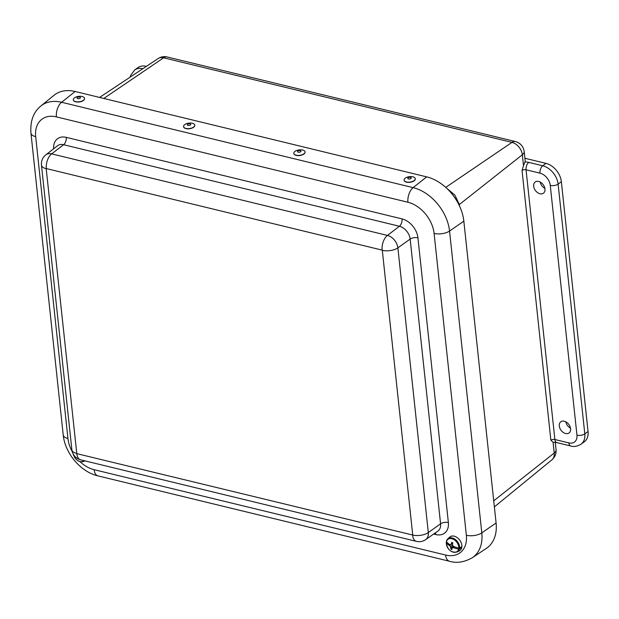 <?xml version="1.0" encoding="UTF-8"?>
<svg xmlns="http://www.w3.org/2000/svg" width="619" height="619" viewBox="0 0 619 619"><rect width="100%" height="100%" fill="white"/><g stroke="black" fill="none" stroke-linecap="round" stroke-linejoin="round"><path stroke-width="0.93" d="M559.29 425.988A6.956 4.867 53.6 0 1 560.775 421.794A6.956 4.867 53.6 0 1 568.853 424.472A6.956 4.867 53.6 0 1 569.039 432.983A6.956 4.867 53.6 0 1 563.12 432.333A6.956 4.867 53.6 0 1 559.29 425.988M565.797 421.794A7.057 4.937 -126.4 0 0 570.509 428.186M533.663 186.226A6.956 4.867 53.6 0 1 535.149 182.025A6.956 4.867 53.6 0 1 543.234 184.71A6.956 4.867 53.6 0 1 543.412 193.221A6.956 4.867 53.6 0 1 537.493 192.571A6.956 4.867 53.6 0 1 533.663 186.226M540.178 182.032A7.057 4.937 -126.4 0 0 544.89 188.416M556.798 442.608L553.069 442.198L550.871 440.21A2.847 1.308 -6.1 0 1 554.879 439.513A5.648 3.095 103.6 0 0 556.798 442.608L570.757 445.997A5.648 3.095 -76.4 0 1 568.838 442.91L554.879 439.513L526.057 169.784L540.008 173.173A5.648 3.095 -76.4 0 1 542.724 165.776L528.773 162.387A8.504 3.9 -6.1 0 0 524.982 162.023A11.304 5.184 173.9 0 0 525.167 160.77L524.177 151.5A11.304 5.184 173.9 0 1 522.351 154.765L523.504 165.59L524.982 162.023M459.53 206.034A75.038 39.237 102.3 0 0 459.344 204.533L454.81 195.016L446.771 188.331M540.008 173.173A11.304 7.908 53.6 0 1 550.268 185.391A5.648 2.592 -6.1 0 0 558.114 184.114L561.356 181.715A16.953 11.862 -126.4 0 0 545.973 163.377L524.897 158.263M146.401 66.349L146.308 66.326A16.953 11.862 -126.4 0 0 137.844 67.664L134.594 70.063L130.563 75.557L130.098 77.166M561.356 181.715L588.05 431.466L584.8 433.865L558.114 184.114A16.953 11.862 -126.4 0 0 542.724 165.776L545.973 163.377M570.757 445.997C573.612 447.05 577.055 446.438 581.086 444.163L584.336 441.765A16.953 11.862 -126.4 0 0 588.05 431.466M528.773 162.387A5.648 3.095 103.6 0 0 526.057 169.784A2.847 1.308 173.9 0 0 522.041 170.473L523.504 165.59M445.742 187.379L511.967 142.385A11.444 8.008 53.6 0 1 522.351 154.765L459.344 204.533A33.913 16.411 -7.5 0 0 458.973 204.858M466.355 535.257A28.845 20.179 53.6 0 1 445.634 555.05A11.304 6.198 103.6 0 0 449.464 561.24C456.59 563.406 464.18 562.253 472.235 557.781L486.317 548.411A40.962 28.66 -126.4 0 0 496.09 522.978L463.84 221.153A40.962 28.66 -126.4 0 0 426.669 176.864L75.147 91.496A40.962 28.66 -126.4 0 0 53.915 95.341L40.815 106.042A40.142 28.087 -126.4 0 1 61.614 102.274A11.304 6.198 103.6 0 0 56.406 116.883L407.929 202.251A28.845 20.179 53.6 0 1 434.097 233.433L466.355 535.257A11.304 5.184 -6.1 0 0 481.806 532.858L449.549 231.034A11.304 5.184 173.9 0 1 434.097 233.433M404.091 180.222A5.648 2.724 -7.5 0 0 404.099 180.322A5.648 2.724 -7.5 0 0 408.494 182.388A5.648 2.724 -7.5 0 0 414.637 180.4A5.648 2.724 -7.5 0 0 415.31 178.845A5.648 2.724 -7.5 0 0 415.287 178.752M414.614 180.199A5.648 2.724 -7.5 0 0 415.279 178.651A5.648 2.724 -7.5 0 0 409.321 176.686A5.648 2.724 -7.5 0 0 404.075 180.129A5.648 2.724 -7.5 0 0 408.47 182.187A5.648 2.724 -7.5 0 0 414.614 180.199M411.016 178.419A1.718 0.828 -7.5 0 0 409.469 177.344A1.718 0.828 -7.5 0 0 408.06 178.752A1.718 0.828 -7.5 0 0 411.016 178.419M293.839 153.45A5.648 2.724 -7.5 0 0 293.847 153.551A5.648 2.724 -7.5 0 0 299.805 155.516A5.648 2.724 -7.5 0 0 305.051 152.073A5.648 2.724 -7.5 0 0 305.035 151.972M295.023 151.353A5.648 2.724 -7.5 0 0 293.824 153.35A5.648 2.724 -7.5 0 0 299.782 155.315A5.648 2.724 -7.5 0 0 305.028 151.872A5.648 2.724 -7.5 0 0 301.105 149.829A5.648 2.724 -7.5 0 0 295.023 151.353M297.925 151.013A1.718 0.828 -7.5 0 0 299.016 152.251A1.718 0.828 -7.5 0 0 300.849 150.928A1.718 0.828 -7.5 0 0 297.925 151.013M183.588 126.678A5.648 2.724 -7.5 0 0 183.595 126.771A5.648 2.724 -7.5 0 0 189.553 128.737A5.648 2.724 -7.5 0 0 194.799 125.293A5.648 2.724 -7.5 0 0 194.784 125.2M184.772 124.581A5.648 2.724 -7.5 0 0 183.564 126.578A5.648 2.724 -7.5 0 0 189.53 128.543A5.648 2.724 -7.5 0 0 194.776 125.1A5.648 2.724 -7.5 0 0 190.845 123.049A5.648 2.724 -7.5 0 0 184.772 124.581M187.673 124.241A1.718 0.828 -7.5 0 0 188.764 125.471A1.718 0.828 -7.5 0 0 190.598 124.156A1.718 0.828 -7.5 0 0 187.673 124.241M73.328 99.899A5.648 2.724 -7.5 0 0 73.344 99.999A5.648 2.724 -7.5 0 0 79.302 101.965A5.648 2.724 -7.5 0 0 84.548 98.522A5.648 2.724 -7.5 0 0 84.532 98.429M82.118 96.487A5.648 2.724 -7.5 0 0 76.16 96.951A5.648 2.724 -7.5 0 0 73.313 99.806A5.648 2.724 -7.5 0 0 79.278 101.771A5.648 2.724 -7.5 0 0 84.524 98.328A5.648 2.724 -7.5 0 0 82.118 96.487M79.727 97.067A1.718 0.828 -7.5 0 0 77.058 97.949A1.718 0.828 -7.5 0 0 79.487 98.529A1.718 0.828 -7.5 0 0 79.727 97.067M460.412 547.498L461.147 547.869A8.349 5.842 -126.4 0 0 461.225 547.451A8.349 5.842 -126.4 0 0 461.263 547.026A4939.287 2740.39 -171.1 0 1 459.615 547.947L458.787 548.024A7.621 5.331 -126.4 0 0 453.394 539.273A7.621 5.331 -126.4 0 0 446.469 541.803A17.293 9.595 8.9 0 0 449.696 544.511A17.262 6.058 -11.6 0 0 450.733 544.65A17.262 3.257 -44.4 0 1 451.367 543.792A17.293 7.645 -61.8 0 1 451.723 542.376A4.155 2.909 53.6 0 1 452.837 542.933A17.293 6.801 115.4 0 0 452.489 544.364A17.262 10.066 93.9 0 0 452.721 545.656A17.262 11.575 35.5 0 0 453.758 546.562A17.293 9.595 8.9 0 0 458.787 548.024M446.477 541.308L446.469 541.803L446.477 541.308A8.124 5.687 53.6 0 1 447.777 538.894L449.603 537.168A8.434 5.904 53.6 0 1 457.704 537.988A8.434 5.904 53.6 0 1 461.836 547.088A8.434 5.904 53.6 0 1 459.577 550.693L457.395 551.924C451.22 553.038 447.491 549.92 446.222 542.554M451.39 544.217L449.549 545.633A17.293 10.438 -173.6 0 1 446.33 542.832A7.621 5.331 -126.4 0 0 451.723 551.591A7.621 5.331 -126.4 0 0 458.648 549.061L459.484 548.937A4939.287 2981.599 6.4 0 0 461.147 547.869M453.433 546.035L450.825 548.999A17.293 7.645 -61.8 0 1 450.818 547.838A17.262 10.91 -83.8 0 1 450.462 546.631A17.262 12.419 -145.7 0 1 449.549 545.633M453.758 546.562L452.45 547.637A17.262 2.414 132.8 0 0 451.94 548.403A17.293 6.801 115.4 0 0 451.94 549.556A4.155 2.909 53.6 0 1 450.825 548.999M453.27 546.151L450.818 547.838M452.605 545.076L450.462 546.631M458.648 549.061A17.293 10.438 -173.6 0 1 453.603 547.683A17.262 6.902 165.5 0 1 452.45 547.637M454.617 546.886L453.603 547.683M446.33 542.832L446.338 542.298L446.33 542.832M452.729 543.327L450.733 544.65M452.737 542.871L451.367 543.792M73.266 454.199A7.621 5.331 -126.4 0 0 73.715 455.63L73.715 455.63A17.293 2.878 -24 0 0 74.195 455.623M75.201 456.768A17.293 3.722 153.1 0 1 74.249 456.768L74.249 456.768A7.621 5.331 -126.4 0 0 84.138 460.675M493.722 500.817L554.222 453.023A11.444 8.008 53.6 0 1 551.939 459.801L494.372 506.884M553.069 442.198L554.222 453.023A11.304 5.184 -6.1 0 0 556.055 449.765C556.373 453.789 555.003 457.139 551.939 459.801M524.177 151.5C523.365 146.363 520.463 143.051 515.472 141.558A11.304 6.198 103.6 0 0 511.967 142.385L163.64 57.799A11.304 6.198 -76.4 0 1 167.145 56.971C163.934 56.244 160.94 56.77 158.155 58.542A11.444 8.008 53.6 0 1 163.64 57.799L103.799 98.452M145.186 67.154L146.308 66.326M142.888 68.678A16.953 11.862 -126.4 0 0 134.594 70.063M550.268 185.391L576.954 435.149A5.648 2.592 -6.1 0 0 584.8 433.865A16.953 11.862 -126.4 0 1 581.086 444.163M576.954 435.149A11.304 7.908 53.6 0 1 568.838 442.91M522.041 170.473L550.871 440.21M463.84 221.153L449.549 231.034A40.142 28.087 -126.4 0 0 413.136 187.642A11.304 6.198 103.6 0 0 407.929 202.251M472.235 557.781A40.142 28.087 -126.4 0 0 481.806 532.858L496.09 522.978M426.669 176.864L413.136 187.642L61.614 102.274L75.147 91.496M445.634 555.05L94.111 469.689A11.304 6.198 103.6 0 0 97.941 475.879L449.464 561.24M72.206 451.576A28.845 20.179 53.6 0 1 67.951 438.507A11.304 5.184 173.9 0 1 63.208 434.909L30.95 133.085A11.304 5.184 -6.1 0 0 35.693 136.683A28.845 20.179 53.6 0 1 56.406 116.883M94.111 469.689A28.845 20.179 53.6 0 1 79.99 461.642M67.951 438.507L35.693 136.683M433.633 534.058L435.784 534.576A17.51 12.256 -126.4 0 0 448.365 522.56L417.941 237.835A17.51 12.256 -126.4 0 0 402.048 218.902L66.256 137.356A17.51 12.256 -126.4 0 0 53.629 148.792M76.624 453.425A11.304 5.184 173.9 0 1 71.881 449.835C72.702 454.996 75.611 458.323 80.632 459.824A11.304 6.198 -76.4 0 1 76.802 453.642L46.201 168.708A11.304 5.184 173.9 0 1 41.458 165.111L41.419 163.137C41.697 159.756 43.16 157.002 45.806 154.866L57.567 145.736A11.862 8.302 53.6 0 1 63.602 144.707L399.394 226.252A11.862 8.302 53.6 0 1 410.157 239.081L440.581 523.798L428.309 532.572A11.304 5.184 173.9 0 1 412.734 535.048L76.802 453.642M417.941 237.835A5.648 2.592 -6.1 0 0 410.157 239.081L397.878 247.848L428.309 532.572A11.498 8.047 -126.4 0 1 425.679 539.629C422.839 541.54 419.752 542.12 416.425 541.37A11.304 6.198 -76.4 0 1 412.594 535.187M46.201 168.708L46.34 168.569A11.304 6.198 -76.4 0 1 51.656 153.868A11.498 8.047 -126.4 0 0 45.806 154.866M46.34 168.569L382.132 250.115A11.304 6.198 -76.4 0 1 387.448 235.421A11.498 8.047 -126.4 0 1 397.878 247.848A11.304 5.184 173.9 0 1 382.31 250.331L412.734 535.048M402.048 218.902A5.648 3.095 -76.4 0 1 399.394 226.252L387.448 235.421L51.656 153.868L63.602 144.707A5.648 3.095 -76.4 0 0 66.256 137.356M448.365 522.56A5.648 2.592 173.9 0 0 440.581 523.798A11.862 8.302 53.6 0 1 437.873 531.087L425.679 539.629M435.343 532.858A5.648 3.095 -76.4 0 1 435.784 534.576M459.484 548.937A8.124 5.687 53.6 0 1 457.395 551.924M446.361 541.478L447.777 538.894A8.124 5.687 53.6 0 1 455.36 539.497A8.124 5.687 53.6 0 1 459.615 547.947M84.78 460.838A8.124 5.687 53.6 0 1 84.145 461.279L84.888 460.861M556.055 449.765L555.266 442.415M515.472 141.558L167.145 56.971M158.155 58.542L99.582 97.431M30.95 133.085C30.091 121.162 33.38 112.14 40.815 106.042M63.208 434.909C64.964 453.232 80.501 471.856 97.941 475.879M416.425 541.37L80.632 459.824M71.881 449.835L41.458 165.111M73.135 453.967L73.638 455.599M84.145 461.279C80.377 462.672 77.05 461.163 74.179 456.737"/></g></svg>
